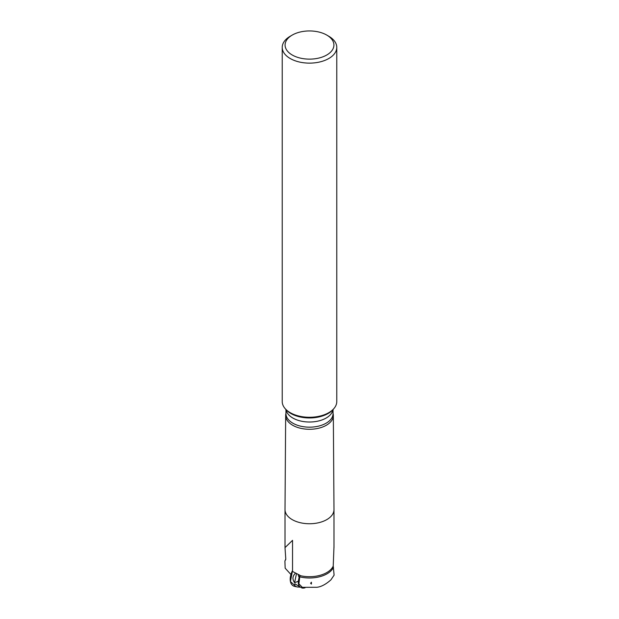 <?xml version="1.0" encoding="UTF-8"?>
<svg xmlns="http://www.w3.org/2000/svg" width="619" height="619" viewBox="0 0 619 619"><rect width="100%" height="100%" fill="white"/><g stroke="black" fill="none" stroke-linecap="round" stroke-linejoin="round"><path stroke-width="0.93" d="M290.938 574.509L285.173 568.196L284.895 561.046L285.777 559.058L285.011 547.629L292.539 540.348L292.539 571.469L299.975 575.306L298.884 583.818L302.281 587.292M285.723 559.545A24.822 14.33 180 0 0 285.491 560.017L285.777 559.058M302.273 587.33L316.943 587.284C321.199 586.804 325.849 584.336 330.894 579.879L334.105 575.144L333.223 566.052L333.981 546.585M311.411 584.057L310.606 583.291L311.411 582.208L311.411 584.057A3.869 2.283 121.1 0 1 311.411 582.208M282.225 47.377L282.225 401.538A27.275 15.746 0 0 0 285.444 408.958A27.275 15.746 0 0 0 328.372 412.904A27.275 15.746 0 0 0 333.556 408.958A27.275 15.746 0 0 0 336.775 401.538L336.775 47.377A27.275 15.746 180 0 1 309.5 63.13A27.275 15.746 180 0 1 282.225 47.377A27.275 15.746 180 0 1 290.218 36.25L292.238 35.074A24.412 14.09 180 0 1 292.609 34.865A24.412 14.09 180 0 1 326.762 35.074A24.412 14.09 180 0 1 326.762 55.006A24.412 14.09 180 0 1 292.238 55.006A24.412 14.09 180 0 1 292.238 35.074M285.297 408.803A26.4 15.243 -0 0 0 290.396 413.229A26.4 15.243 -0 0 0 290.443 413.26A26.4 15.243 -0 0 0 327.768 413.709A26.4 15.243 -0 0 0 328.604 413.229A26.4 15.243 -0 0 0 333.703 408.803M333.045 413.391A23.832 13.757 180 0 1 333.332 415.457A23.832 13.757 180 0 1 325.996 425.446A23.832 13.757 180 0 1 300.107 428.162A23.832 13.757 180 0 1 285.668 415.457A23.832 13.757 180 0 1 285.955 413.391M326.762 35.074L328.782 36.25A27.275 15.746 180 0 1 336.775 47.377M299.975 575.306A11.885 7.002 121.1 0 0 299.101 577.434L298.296 581.256A11.885 7.002 121.1 0 0 299.789 586.727L301.979 587.988A11.885 7.002 121.1 0 0 302.01 587.996A11.885 7.002 121.1 0 0 305.066 587.779M295.936 586.526L290.435 581.566L292.539 570.532A14.322 8.442 121.1 0 0 294.714 586.394L297.259 586.951C294.892 586.386 294.095 585.342 294.884 583.818L299.789 586.727M300.695 587.245L297.259 586.951M298.296 581.256L294.582 582.711C292.253 579.361 292.439 576.312 295.147 573.55M298.188 574.919L299.101 577.434M294.582 582.711L296.362 574.215M299.975 575.577A24.481 14.136 0 0 0 326.445 572.761A24.481 14.136 0 0 0 333.223 566.052M285.668 415.457L285.019 509.553A24.481 14.136 0 0 0 285.019 509.607A24.481 14.136 0 0 0 299.89 522.614A24.481 14.136 0 0 0 326.445 519.813A24.481 14.136 0 0 0 333.981 509.607A24.481 14.136 0 0 0 333.981 509.553L333.332 415.457M333.509 567.306A24.822 14.33 180 0 1 299.704 576.831M332.945 409.716A23.545 13.595 180 0 1 325.795 418.243A23.545 13.595 180 0 1 301.298 421.168A23.545 13.595 180 0 1 286.055 409.716M333.045 409.6L333.045 413.569A23.545 13.595 180 0 1 325.795 423.388A23.545 13.595 180 0 1 300.261 426.081A23.545 13.595 180 0 1 285.955 413.569L285.955 409.6M284.895 561.038L285.754 559.414M333.981 547.629L333.981 509.607M285.019 547.173L285.019 509.607"/></g></svg>
